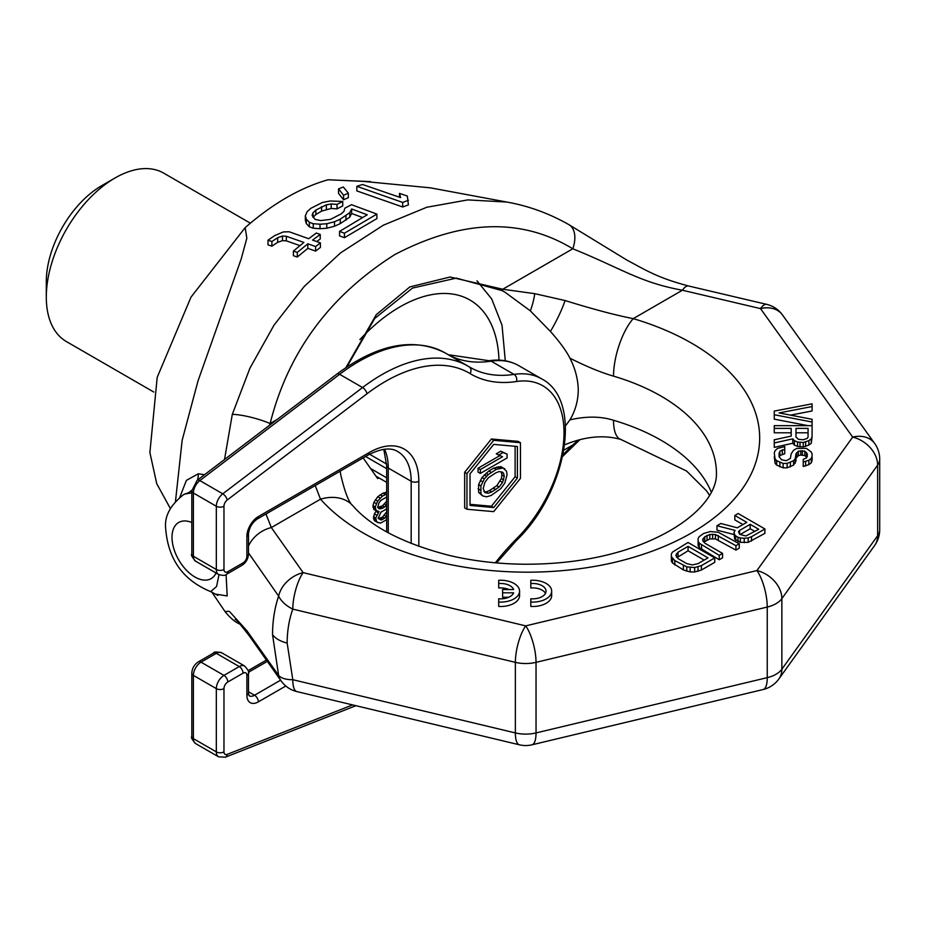 <?xml version="1.0" encoding="UTF-8"?>
<svg xmlns="http://www.w3.org/2000/svg" width="926" height="926" viewBox="0 0 926 926"><rect width="100%" height="100%" fill="white"/><g stroke="black" fill="none" stroke-linecap="round" stroke-linejoin="round"><path stroke-width="1.39" d="M879.7 459.157A27.016 27.016 0 0 0 874.63 443.404A27.016 20.384 144.3 0 0 852.684 437.095A27.016 20.384 -144.3 0 1 877.64 465.118A27.016 15.603 180 0 0 879.7 459.157L879.7 529.741A27.016 15.603 180 0 1 877.64 535.714L877.64 465.118L781.868 598.613L781.868 669.197A27.016 15.603 180 0 1 767.249 677.647L767.249 607.051L536.038 662.345L536.038 732.929A27.016 15.603 180 0 1 515.365 732.929L292.801 679.707L287.153 643.061A27.016 15.603 180 0 1 272.533 634.611L278.622 675.424L246.906 630.733L229.324 611.31L224.972 611.496L211.695 591.922M246.906 630.733A27.016 20.43 144.8 0 0 249.256 635.792L281.076 680.876A27.016 20.43 144.8 0 1 278.622 675.424A27.016 12.709 163.4 0 0 292.801 679.707A27.016 8.438 103.4 0 0 296.864 691.572L519.417 744.805A27.016 8.438 103.4 0 1 515.365 732.929L515.365 662.345L292.801 609.123C289.097 619.517 287.21 630.837 287.153 643.061M216.395 594.226L227.194 595.939L226.071 574.502M175.512 501.07L182.156 440.301L197.979 381.014L241.188 259.002L246.837 238.19L245.17 227.634C272.811 203.535 300.441 187.584 328.07 179.771L370.354 181.589M179.841 497.146L186.392 480.386L198.257 473.799L204.53 474.702M224.52 459.504L232.299 414.35L249.927 368.189L274.027 325.142L304.272 286.4L340.722 252.763L383.387 225.18L426.77 207.262L467.804 199.9L506.823 202.053L430.405 187.839L363.339 181.38L328.07 179.771M272.533 634.611C272.591 620.802 274.628 607.965 278.622 596.124A27.016 20.43 -35.2 0 1 303.149 572.65A27.016 8.438 -76.6 0 0 292.801 609.123A27.016 17.305 -160.9 0 1 278.622 596.124L248.469 552.845M356.834 186.311L356.834 190.906L402.683 206.996L408.412 204.889L407.313 196.034L399.511 193.395L400.611 197.597L362.564 184.494L356.834 186.311L402.683 202.435L408.412 200.305M338.557 188.869L338.557 193.407L343.558 199.773L348.338 197.689L348.338 193.164L343.338 186.983L338.557 188.869L343.558 195.27L348.338 193.164M312.976 217.379L315.859 214.531L321.588 211.116L331.207 208.454L337.018 208.882L342.747 205.931L342.747 201.44L330.165 200.988L322.468 202.47L310.986 208.234L307.177 211.591L305.337 215.804L306.367 219.173L309.33 222.286L313.243 223.722L320.026 224.208L326.797 223.745L334.494 221.754L340.247 219.149L349.773 212.667L351.625 208.987L367.24 214.797L339.541 231.407L344.414 233.213L376.894 214.103L351.521 204.692L344.842 208.188L343.951 211.383L341.104 213.929L330.57 219.335L320.917 220.585L315.083 219.416L312.097 215.364L313.011 212.795L315.859 210.052L326.392 204.82L331.207 203.975L337.018 204.403L342.747 201.44M305.337 215.804L305.337 220.295L306.367 223.675L309.33 226.789L313.243 228.224L320.026 228.71L326.797 228.236L334.494 226.233L340.247 223.629L349.773 217.159L351.625 213.466L362.355 217.46M339.541 231.407L339.541 235.899L344.414 237.704L376.894 218.594L376.894 214.103M267.996 240.193L271.897 241.512L277.65 237.739L282.465 236.037L286.354 236.28L303.913 242.427L293.403 251.073L297.304 252.393L307.814 243.804L315.616 246.547L320.396 242.878L312.583 240.1L320.234 234.44L316.322 233.028L308.682 238.711L289.178 231.778L283.368 231.917L274.709 235.598L267.996 240.193L267.996 244.858L271.897 246.166L277.65 242.357L282.465 240.633L286.354 240.864L299.943 245.61M293.403 251.073L293.403 255.715L297.304 257.023L307.814 248.365L315.616 251.108L320.396 247.427L320.396 242.878M316.68 241.559L320.234 238.966L320.234 234.44M184.598 494.114L191.821 492.84M217.865 595.418L210.665 591.61L216.568 586.494L219.011 574.699M170.315 508.455L156.737 483.696L149.885 452.536L157.2 377.333L191.011 297.119L245.17 227.634M345.919 367.61L376.28 314.655L409.859 286.91L450.071 277.013L502.749 289.236L534.742 293.669L565.091 300.545C592.941 309.18 615.651 315.21 633.222 318.637A232.345 134.143 180 0 1 691.618 532.89A232.345 134.143 180 0 1 320.523 499.172A43.221 31.415 -41.6 0 1 352.864 505.781C348.998 502.691 345.074 492.852 341.081 476.253L340.108 471.195M346.822 367.009L374.729 318.475L412.498 288.067L456.356 278.101L502.32 290.695L505.052 292.234L530.366 310.881L550.414 331.439C559.663 341.833 566.18 350.746 569.941 358.177C575.301 368.698 578.079 379.394 578.264 390.24C578.079 400.993 575.301 410.855 569.941 419.848C586.308 416.11 600.835 416.249 613.521 420.265A189.112 109.187 180 0 1 711.353 492.262M569.941 358.177C586.308 366.476 600.835 372.46 613.521 376.141A189.112 109.187 180 0 1 716.446 473.325C717.152 495.375 692.162 524.938 638.523 545.426C604.666 557.961 566.955 564.235 525.412 564.235C498.825 564.061 473.394 561.098 449.122 555.38C403.423 543.516 371.338 526.987 352.864 505.781L352.864 505.781A43.221 31.415 -41.6 0 1 352.933 505.862M248.469 546.039A27.016 20.43 -35.2 0 1 271.33 527.565L320.523 499.172L315.21 485.56M766.682 304.365A27.016 8.322 103.2 0 0 760.501 308.601A27.016 20.384 144.3 0 1 782.447 314.909A27.016 27.016 0 0 0 766.682 304.365L688.597 285.995A27.016 8.322 103.2 0 0 682.404 290.232L633.222 318.637A43.221 16.089 106.5 0 0 613.521 376.141M742.941 524.556L734.816 519.868L734.816 515.446L746.761 522.357L737.293 527.82L720.879 523.491L716.979 525.748L716.979 530.158L733.994 534.534M716.979 525.748L735.082 530.413L733.994 532.346L734.596 539.048L740.291 542.323L748.173 542.37L764.899 533.376L764.899 528.966L738.161 513.525L734.816 515.446M698.077 538.631L698.123 545.645L699.28 547.602L719.213 559.755L722.558 557.822L722.558 553.412L704.918 543.226L702.602 539.962L704.802 536.721L709.825 534.476L715.451 534.51L735.927 545.692L739.272 543.759L718.229 532.253L710.335 531.559L703.61 533.469L699.165 536.686L698.077 538.631L698.123 541.235L699.28 543.192L719.213 555.345L722.558 553.412M703.772 542.138L709.825 538.897L715.451 538.92L735.927 550.102L739.272 548.169L739.272 543.759M671.327 554.072L671.373 561.087L672.542 563.043L683.365 569.941L690.159 571.932L694.662 571.955L701.387 570.046L714.756 562.325L714.756 557.915L688.006 542.474L672.415 552.127L671.327 554.072L671.373 556.676L674.822 560.6L686.768 566.851L694.662 567.545L701.387 565.636L714.756 557.915M774.263 414.744L812.09 422.024L812.09 419.293L779.09 412.927L812.09 406.549L812.09 403.829L774.263 411.098L774.263 419.154L808.074 425.659M790.515 415.126L812.09 410.97L812.09 406.549M774.263 428.391L774.263 432.801L791.163 432.801L791.163 436.123L774.263 439.769L774.263 442.952L792.772 438.855L794.381 440.672L797.599 442.038L803.236 442.489L808.873 440.672L811.28 438.855L812.09 436.574L812.09 425.659L774.263 425.659L774.263 428.391L791.163 428.391L791.163 436.123M774.263 442.952L774.263 447.362L792.772 443.265L794.381 445.082L797.599 446.448L803.236 446.911L808.873 445.082L811.28 443.265L812.09 436.574M803.236 462.062L803.236 466.472L808.873 464.644L811.28 462.826L812.09 460.558L812.09 453.867L811.28 452.05L806.453 448.404L796.8 448.404L793.582 450.233L791.163 453.867L790.364 458.416L786.336 460.697L781.509 459.782L779.09 456.599L779.9 451.136L784.727 449.318L784.727 446.587L777.481 448.404L775.074 450.684L774.263 452.953L775.074 458.868L776.683 460.697L783.118 463.417L787.135 463.417L793.582 460.697L795.191 458.868L795.99 453.867L798.409 451.136L804.844 451.136L807.264 453.867L806.453 457.965L803.236 459.331L803.236 462.062L808.873 460.234L811.28 458.416L812.09 456.148M779.264 456.981L779.9 455.546L784.727 453.728L784.727 449.318M774.263 456.599L775.074 463.289L776.683 465.107L783.118 467.838L787.135 467.838L793.582 465.107L795.99 461.009L795.99 456.599M795.99 458.277L798.409 455.546L800.816 455.094L804.844 455.546L806.766 457.444M530.806 606.437L530.806 602.027L530.806 606.437A18.914 10.915 0 0 0 551.664 595.568L551.664 591.158A18.914 10.915 0 0 0 530.806 580.301L530.806 583.565A13.288 7.674 180 0 1 546.039 591.158A13.288 7.674 180 0 1 530.806 598.752L530.806 602.027A18.914 10.915 0 0 0 551.664 591.158M545.483 593.369A13.288 7.674 0 0 0 530.806 587.987L530.806 583.565M498.709 603.162L498.709 606.437A18.914 10.915 0 0 0 519.567 595.568L519.567 591.158A18.914 10.915 0 0 0 498.709 580.301L498.709 583.565A13.288 7.674 180 0 1 513.641 589.538L502.598 589.538L502.598 592.814L513.641 592.814A13.288 7.674 180 0 1 498.709 598.752L498.709 602.027A18.914 10.915 0 0 0 519.567 591.158M508.872 589.538A13.288 7.674 0 0 0 498.709 587.987L498.709 583.565M502.598 592.814L502.598 597.224L508.814 597.224M740.071 534.568L750.176 528.734L754.898 531.455M677.022 557.579L688.076 550.785L704.177 560.08M795.99 437.037L795.99 432.801L808.062 432.801L808.062 437.037L807.264 438.403L803.236 439.769L798.409 439.306L795.99 437.037L795.99 428.391L808.062 428.391L808.062 437.037M688.597 285.995C657.379 277.719 646.695 270.623 627.006 260.16L568.9 224.648A27.016 16.089 119.7 0 1 572.8 248.781C621.716 268.575 639.704 282.442 682.404 290.232L760.501 308.601L852.684 437.095L756.912 570.578L525.702 625.872L303.149 572.65L271.341 527.565L265.97 513.988M269.42 425.37L270.126 423.529C288.032 352.204 329.587 295.903 394.765 254.604C461.958 219.474 521.303 217.529 572.8 248.781L502.749 289.236A43.221 26.484 114.2 0 1 502.32 290.695M565.091 300.545A43.221 10.07 117.8 0 1 550.414 331.439M534.742 293.669A43.233 21.425 108.7 0 1 530.366 310.893M232.299 414.35A27.016 4.943 15.1 0 1 270.126 423.529L277.244 419.42M519.417 744.805A27.016 27.016 0 0 0 531.987 744.805A27.016 8.438 76.6 0 0 536.038 732.929L767.249 677.647A27.016 8.438 76.6 0 1 763.198 689.511A27.016 27.016 0 0 0 778.859 678.978A27.016 20.384 35.7 0 0 781.868 669.197L877.64 535.714A27.016 20.384 35.7 0 1 874.63 545.495A27.016 27.016 0 0 0 879.7 529.741M579.908 439.665L574.548 444.839A27.016 4.792 -134.9 0 1 572.8 445.001L578.264 440.105M563.043 454.573L572.8 445.001L563.865 450.163M239.591 623.997L239.591 623.997A27.016 25.824 -60.7 0 0 240.274 624.367L239.591 623.997C234.845 621.913 229.972 617.746 224.972 611.496M249.256 635.792L249.256 635.792A27.016 20.43 144.8 0 0 249.279 635.815C239.545 623.36 234.88 617.931 235.262 619.506M569.941 419.848L565.485 425.891M563.61 445.256C584.491 436.459 603.613 434.537 620.964 439.503A43.221 16.089 -73.5 0 1 613.521 420.265M515.365 662.345A27.016 8.438 -76.6 0 1 525.702 625.872A27.016 8.438 -103.4 0 1 536.038 662.345A27.016 15.603 180 0 1 515.365 662.345M767.249 607.051A27.016 8.438 -103.4 0 0 756.912 570.578A27.016 20.384 -144.3 0 1 781.868 598.613A27.016 15.603 180 0 1 767.249 607.051M751.53 541.097L751.53 536.686L764.899 528.966M748.173 542.37L748.173 537.96L751.53 536.686M744.238 542.682L744.238 538.261L748.173 537.96M740.291 542.323L740.291 537.913L744.238 538.261M738.022 541.664L738.022 537.254L740.291 537.913M735.753 540.344L735.753 535.934L738.022 537.254M734.596 539.048L734.596 534.626L735.753 535.934M733.994 532.346L734.596 534.626M739.596 530.436L750.176 524.324L758.718 529.255L745.881 536.004L739.666 534.337L738.485 531.732L739.596 530.436L739.596 534.256M707.996 557.869L697.972 563.668L692.359 564.929L686.71 563.598L678.168 558.667L675.853 555.403L678.052 552.162L688.076 546.375L707.996 557.869M498.709 606.437L498.709 602.027M750.176 528.734L750.176 524.324M701.572 549.569L701.572 545.159M719.213 559.755L719.213 555.345M699.28 547.602L699.28 543.192M698.123 545.645L698.123 541.235M735.927 550.102L735.927 545.692M718.287 539.916L718.287 535.506M715.451 538.92L715.451 534.51M712.638 538.585L712.638 534.175M709.825 538.897L709.825 534.476M707.024 539.846L707.024 535.436M704.802 541.131L704.802 536.721M703.135 541.432L703.135 538.342M701.387 570.046L701.387 565.636M698.03 571.33L698.03 566.92M694.662 571.955L694.662 567.545M690.159 571.932L690.159 567.522M686.768 571.261L686.768 566.851M683.365 569.941L683.365 565.531M674.822 565.01L674.822 560.6M672.542 563.043L672.542 558.633M671.373 561.087L671.373 556.676M688.076 550.785L688.076 546.375M678.052 556.572L678.052 552.162M676.397 556.873L676.397 553.783M812.09 425.659L812.09 422.024M811.28 443.265L811.28 438.855M808.873 445.082L808.873 440.672M805.655 446.448L805.655 442.038M803.236 446.911L803.236 442.489M800.018 446.911L800.018 442.489M797.599 446.448L797.599 442.038M794.381 445.082L794.381 440.672M792.772 443.265L792.772 438.855M807.264 456.599L807.264 453.867M806.453 456.912L806.453 452.501M804.844 455.546L804.844 451.136M802.425 455.094L802.425 450.684M800.816 455.094L800.816 450.684M798.409 455.546L798.409 451.136M796.8 456.912L796.8 452.501M795.191 463.289L795.191 458.868M793.582 465.107L793.582 460.697M790.364 466.924L790.364 462.514M787.135 467.838L787.135 463.417M783.118 467.838L783.118 463.417M779.9 466.924L779.9 462.514M776.683 465.107L776.683 460.697M775.074 463.289L775.074 458.868M782.308 454.18L782.308 449.77M779.9 455.546L779.9 451.136M779.09 456.599L779.09 452.953M811.28 462.826L811.28 458.416M808.873 464.644L808.873 460.234M805.655 466.01L805.655 461.599M399.511 197.226L399.511 193.395M402.683 206.996L402.683 202.435M343.558 199.773L343.558 195.27M344.414 237.704L344.414 233.213M351.625 213.466L351.625 208.987M349.773 217.159L349.773 212.667M345.977 220.226L345.977 215.746M340.247 223.629L340.247 219.149M334.494 226.233L334.494 221.754M326.797 228.236L326.797 223.745M320.026 228.71L320.026 224.208M313.243 228.224L313.243 223.722M309.33 226.789L309.33 222.286M306.367 223.675L306.367 219.173M337.018 208.882L337.018 204.403M331.207 208.454L331.207 203.975M326.392 209.299L326.392 204.82M321.588 211.116L321.588 206.637M315.859 214.531L315.859 210.052M313.011 217.286L313.011 212.795M271.897 246.166L271.897 241.512M277.65 242.357L277.65 237.739M315.616 251.108L315.616 246.547M307.814 248.365L307.814 243.804M297.304 257.023L297.304 252.393M286.354 240.864L286.354 236.28M282.465 240.633L282.465 236.037M250.367 223.178L163.705 173.139A97.265 56.15 120 0 0 115.067 177.966L101.698 185.686A78.351 45.235 120 0 0 46.3 281.643L46.3 297.084A97.265 56.15 -60 0 0 66.441 341.601L153.762 392.022M115.067 177.966A97.265 56.15 120 0 0 46.3 297.084M386.674 501.197L382.531 505.793L377.773 507.425M386.674 511.835L382.531 517.055L378.387 518.606M378.861 477.874L377.658 478.568L363.131 457.895M386.674 492.482L383.005 493.13L377.75 496.73L373.93 502.309L372.97 505.677L373.93 509.636L379.081 511.557L375.748 517.993L376.697 521.94L380.517 523.121L386.674 519.694M376.188 510.932L374.405 513.861L373.456 518.352L374.405 520.62L378.132 522.808M386.674 493.986L382.426 496.105L377.658 501.116L375.261 506.997L376.222 510.955M386.674 505.503L381.003 508.756L379.081 508.733L377.658 507.309L379.081 502.54L381.003 500.318L386.674 497.019M386.674 516.766L381.003 520.03L378.132 518.305L381.003 512.136L386.674 508.849M374.405 520.62L376.697 521.94M373.456 518.352L375.748 519.683M373.456 516.662L375.748 517.993M374.405 513.861L376.697 515.18M375.84 511.349L378.132 512.668M372.97 507.367L375.261 508.687M372.97 505.677L375.261 506.997M373.93 502.309L376.222 503.628M375.366 499.797L377.658 501.116M377.75 496.73L380.042 498.049M380.135 494.785L382.426 496.105M383.005 493.13L385.297 494.449M385.39 492.308L386.674 493.049M378.699 507.436L381.003 508.756M380.609 506.892L382.913 508.224M382.531 505.793L384.822 507.124M384.44 504.126L386.674 505.422M380.609 518.166L382.913 519.486M378.699 518.699L381.003 520.03M382.531 517.055L384.822 518.386M384.44 515.388L386.674 516.685M386.651 464.088L369.555 454.215M386.674 468.672L365.573 456.495M386.674 477.804L370.608 468.533M386.674 482.377L376.014 476.219M520.458 442.709L518.166 441.378L491.417 438.993L464.667 472.26L464.667 507.923L466.959 509.254L493.708 511.638L520.458 478.36L520.458 442.709L493.708 440.313L466.959 473.591L466.959 509.254M515.111 446.297L515.111 476.774L491.417 506.233L470.026 504.323M507.078 454.099L500.804 451.217L496.255 453.844L502.529 456.726L480.339 469.54L480.339 473.406L507.078 457.965L507.078 454.099L503.096 452.536L498.547 455.164M499.797 455.661L478.048 468.22L478.048 472.075L480.339 473.406M504.809 468.926L500.804 466.658L493.975 468.024L488.859 470.987L482.029 477.503L478.615 484.622L478.615 492.343L482.608 495.896L486.601 496.811L491.15 495.468L500.827 488.604L504.809 483.083L507.078 474.691L506.51 471.16L503.096 467.977L496.267 469.355L488.303 474.598L484.321 478.823L480.907 485.942L480.907 493.662L482.608 495.896M501.209 471.936L501.938 475.015L501.371 478.557L496.822 485.687L489.426 490.606L486.011 491.926L483.916 491.556M464.667 472.26L466.959 473.591M491.417 438.993L493.708 440.313M493.708 507.564L470.026 505.446L470.026 473.857L493.708 444.387L517.403 446.506L517.403 478.094L493.708 507.564L491.417 506.233M495.699 472.897L499.114 471.565L502.529 472.167L503.663 473.441L504.242 476.334L502.529 482.469L499.114 487.007L491.718 491.926L488.303 493.257L484.888 492.655L483.187 488.488L484.888 482.353L488.303 477.816L495.699 472.897M515.111 476.774L517.403 478.094M478.048 468.22L480.339 469.54M500.804 451.217L503.096 452.536M493.975 468.024L496.267 469.355M488.859 470.987L491.15 472.306M496.822 467.028L499.114 468.348M498.535 466.681L500.827 468.012M500.804 466.658L503.096 467.977M478.615 492.343L480.907 493.662M478.048 488.812L480.339 490.132M478.615 484.622L480.907 485.942M480.316 480.42L482.608 481.74M482.029 477.503L484.321 478.823M484.298 474.899L486.601 476.219M486.011 473.267L488.303 474.598M486.011 491.926L488.303 493.257M489.426 490.606L491.718 491.926M493.408 488.303L495.699 489.623M496.822 485.687L499.114 487.007M500.237 481.138L502.529 482.469M501.371 478.557L503.663 479.876M501.938 475.015L504.242 476.334M501.371 472.121L503.663 473.441M184.367 494.241L183.198 494.912A54.032 31.195 60 0 1 187.92 493.014A21.611 19.191 80.3 0 0 191.832 490.155M197.597 479.969A21.611 19.191 80.3 0 0 198.257 473.799M191.821 522.519A32.422 18.717 -120 0 0 172.004 537.3A32.422 18.717 60 0 0 190.386 573.865A32.422 18.717 60 0 0 216.059 573.009M498.987 360.121A140.486 81.106 120 0 0 359.878 339.634M223.965 506.256A5.406 3.125 180 0 1 216.325 506.256L216.325 569.502L193.395 556.271L193.395 493.026A10.811 6.239 -60 0 1 199.842 480.582A5.406 2.593 52.8 0 0 197.18 480.293L336.96 374.023A5.406 2.593 52.8 0 1 339.634 374.312A172.907 99.823 -60 0 1 445.209 352.968L468.139 366.198A172.907 99.823 120 0 0 362.564 387.543L222.772 493.824L199.842 480.582L339.634 374.312L362.564 387.543A5.406 2.593 -127.2 0 1 366.974 393.77L227.183 500.04A5.406 3.125 120 0 0 223.965 506.256L223.965 569.502A5.406 3.125 120 0 0 227.784 571.712L243.063 562.892A5.406 3.125 120 0 0 246.883 556.271L246.883 536.42A16.205 9.364 -60 0 1 258.354 516.569L369.15 452.594A70.249 40.559 -60 0 1 418.818 481.265L418.818 546.409M495.306 562.811A178.313 102.948 -60 0 1 516.546 538.793A102.659 59.276 120 0 0 564.015 432.743A102.659 59.276 120 0 0 516.546 381.5A5.406 4.005 -98.6 0 0 514.046 374.393L491.127 361.163A5.406 4.005 81.4 0 0 488.997 360.723L448.219 354.704A172.907 99.823 120 0 0 491.127 361.163A108.064 62.389 -60 0 1 518.699 365.62L541.629 378.861A108.064 62.389 120 0 0 514.046 374.393A172.907 99.823 -60 0 1 469.922 367.252A172.907 99.823 -60 0 1 469.135 366.789M285.798 686.016L258.354 701.862A16.205 9.364 -60 0 1 246.883 695.241L246.883 675.39A5.406 3.125 120 0 0 243.063 673.179L227.784 682.011A5.406 3.125 120 0 0 223.965 688.62L223.965 751.877A5.406 3.125 180 0 1 216.325 751.877A10.811 6.239 120 0 0 218.559 756.82L195.641 743.59C192.006 739.585 190.733 737.2 191.821 736.436A5.406 3.125 0 0 0 193.395 738.635L193.395 675.39A10.811 6.239 -60 0 1 201.035 662.159L216.325 653.328A10.811 6.239 -60 0 1 221.731 652.795L244.649 666.025A10.811 6.239 120 0 0 239.244 666.57L216.325 653.328A5.406 3.125 60 0 0 213.617 653.062C213.489 651.788 216.186 651.707 221.731 652.795M195.641 743.59A10.811 6.239 -60 0 1 193.395 738.635L216.325 751.877L216.325 688.62L193.395 675.39A5.406 3.125 0 0 1 191.821 673.179L191.821 736.436M223.965 751.877A5.406 3.125 120 0 0 227.183 754.366A5.406 3.565 68.5 0 1 225.354 757.19L218.559 756.82M223.965 688.62A5.406 3.125 180 0 1 216.325 688.62A10.811 6.239 120 0 1 223.965 675.39L201.035 662.159A5.406 3.125 60 0 0 198.338 661.882C194.275 664.555 192.099 668.329 191.821 673.179M516.546 381.5A178.313 102.948 -60 0 1 470.119 373.595A167.502 96.709 120 0 0 366.974 393.77M227.183 754.366L352.586 704.906M223.965 569.502A5.406 3.125 180 0 1 216.325 569.502A10.811 6.239 120 0 0 218.559 574.456L195.641 561.214A10.811 6.239 -60 0 1 193.395 556.271A5.406 3.125 0 0 1 191.821 554.061C190.652 554.581 191.925 556.966 195.641 561.214M227.784 571.712A5.406 3.125 60 0 1 226.662 574.189C225.689 575.659 222.981 575.752 218.559 574.456M243.063 562.892A5.406 3.125 60 0 1 241.952 565.358L226.662 574.189M246.883 556.271A5.406 3.125 0 0 0 248.469 554.061C248.18 558.922 246.003 562.684 241.952 565.358M246.883 536.42A5.406 3.125 0 0 0 248.469 534.209C249.117 527.843 252.046 522.785 257.231 519.035L368.039 455.071C387.438 445.07 395.298 450.129 397.752 451.587A64.843 37.434 -60 0 1 411.179 481.265L411.179 543.504M258.354 516.569A5.406 3.125 60 0 1 257.231 519.035M369.15 452.594A5.406 3.125 60 0 1 368.039 455.071M418.818 481.265A5.406 3.125 180 0 1 411.179 481.265L388.26 468.035A64.843 37.434 120 0 0 384.487 449.191M280.59 680.193L254.534 695.241A10.811 6.239 -60 0 1 249.129 695.773L248.469 693.042L248.469 673.179C249.638 672.658 248.365 670.274 244.649 666.025M258.354 701.862A5.406 3.125 -120 0 0 254.534 695.241L248.469 691.745M246.883 695.241A5.406 3.125 0 0 0 248.469 693.042M246.883 690.831L246.883 675.39A5.406 3.125 0 0 0 248.469 673.179M243.063 673.179A5.406 3.125 -120 0 0 239.244 666.57L223.965 675.39A5.406 3.125 -120 0 1 227.784 682.011M248.434 672.288L267.325 661.384M388.26 532.774L388.26 468.035A5.406 3.125 0 0 1 386.674 465.824L383.804 449.284M191.821 554.061L191.821 490.815A5.406 3.125 0 0 0 193.395 493.026L216.325 506.256A10.811 6.239 120 0 1 222.772 493.824A5.406 2.593 -127.2 0 1 227.183 500.04M469.031 366.731A172.907 99.823 120 0 0 468.139 366.198L469.088 366.765A5.406 4.41 -59 0 0 469.031 366.731M470.119 373.595A5.406 4.41 -59 0 0 469.088 366.765L469.922 367.252M516.546 538.793A5.406 1.852 44.9 0 1 516.546 540.402C566.747 492.343 583.519 400.402 541.629 378.861M183.198 494.912C170.141 505.399 164.296 516.581 165.673 528.48C168.057 559.223 183.059 580.266 210.665 591.61M568.9 224.648C549.176 213.431 528.48 205.896 506.823 202.053M281.076 680.876A27.016 27.016 0 0 0 296.864 691.572M778.859 678.978L874.63 545.495M531.987 744.805L763.198 689.511M574.548 444.839L562.649 456.472M709.571 495.387L706.538 490.849L686.571 471.01L620.964 439.503M782.447 314.909L874.63 443.404M505.295 360.793L502.019 325.2L491.671 298.901L476.971 280.821M336.96 374.023C377.669 343.94 413.748 336.925 445.209 352.968M488.997 360.723C500.075 359.056 509.971 360.689 518.699 365.62M248.469 554.061L248.469 534.209M198.338 661.882L213.617 653.062M248.133 670.632L266.399 660.088M386.674 531.894L386.674 465.824M197.169 480.293L191.821 490.815M496.544 562.915L516.546 540.402M225.354 757.19L355.897 705.693"/></g></svg>
